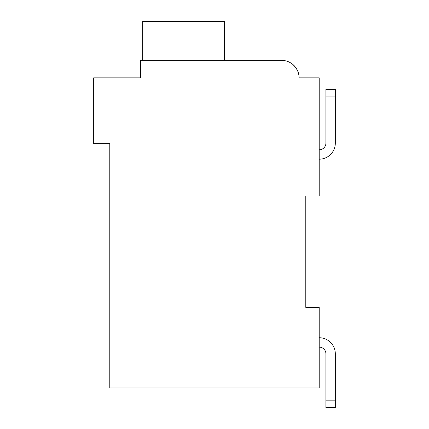 <?xml version="1.0" encoding="UTF-8"?>
<svg xmlns="http://www.w3.org/2000/svg" width="429" height="429" viewBox="0 0 429 429"><rect width="100%" height="100%" fill="white"/><g stroke="black" fill="none" stroke-linecap="round" stroke-linejoin="round"><path stroke-width="0.64" d="M305.791 195.973L319.214 195.973L319.214 77.837L299.077 77.837A17.455 17.455 0 0 0 281.622 60.382L140.664 60.382L140.664 77.837L93.678 77.837L93.678 143.618L109.786 143.618L109.786 387.95L319.214 387.95L319.214 307.4L305.791 307.4L305.791 195.973M136.637 77.837L140.664 77.837L140.664 68.436M285.752 60.875L281.622 60.382L285.752 60.875L281.622 60.382L285.752 60.875L281.622 60.382L285.752 60.875L281.622 60.382L285.752 60.875L281.622 60.382L285.752 60.875L281.622 60.382L226.582 60.382M303.105 77.837L299.077 77.837M289.666 62.344L291.425 63.395M293.023 64.618L295.667 67.471M296.074 68.05L297.587 70.774M224.571 60.382L224.571 21.45L142.675 21.45L142.675 60.382M335.322 96.091L335.322 143.082L335.322 96.091L335.322 143.082L335.322 96.091L335.322 143.082L335.322 96.091L335.322 143.082L335.322 96.091L335.322 143.082L335.322 96.091L325.927 96.091L325.927 89.382L335.322 89.382L335.322 143.082A16.109 16.109 0 0 1 319.214 159.191M325.927 96.091L325.927 143.082A6.714 6.714 0 0 1 319.214 149.791A6.714 6.714 0 0 0 325.927 143.082A6.714 6.714 0 0 1 319.214 149.791A6.714 6.714 0 0 0 325.927 143.082A6.714 6.714 0 0 1 319.214 149.791A6.714 6.714 0 0 0 325.927 143.082A6.714 6.714 0 0 1 319.214 149.791A6.714 6.714 0 0 0 325.927 143.082A6.714 6.714 0 0 1 319.214 149.791A6.714 6.714 0 0 0 325.927 143.082A6.714 6.714 0 0 1 319.214 149.791M319.214 337.741A16.109 16.109 0 0 1 335.322 353.85L335.322 407.55L325.927 407.55L325.927 353.85A6.714 6.714 0 0 0 319.214 347.136A6.714 6.714 0 0 1 325.927 353.85A6.714 6.714 0 0 0 319.214 347.136A6.714 6.714 0 0 1 325.927 353.85A6.714 6.714 0 0 0 319.214 347.136A6.714 6.714 0 0 1 325.927 353.85A6.714 6.714 0 0 0 319.214 347.136A6.714 6.714 0 0 1 325.927 353.85A6.714 6.714 0 0 0 319.214 347.136A6.714 6.714 0 0 1 325.927 353.85A6.714 6.714 0 0 0 319.214 347.136M335.322 400.836L325.927 400.836"/></g></svg>

